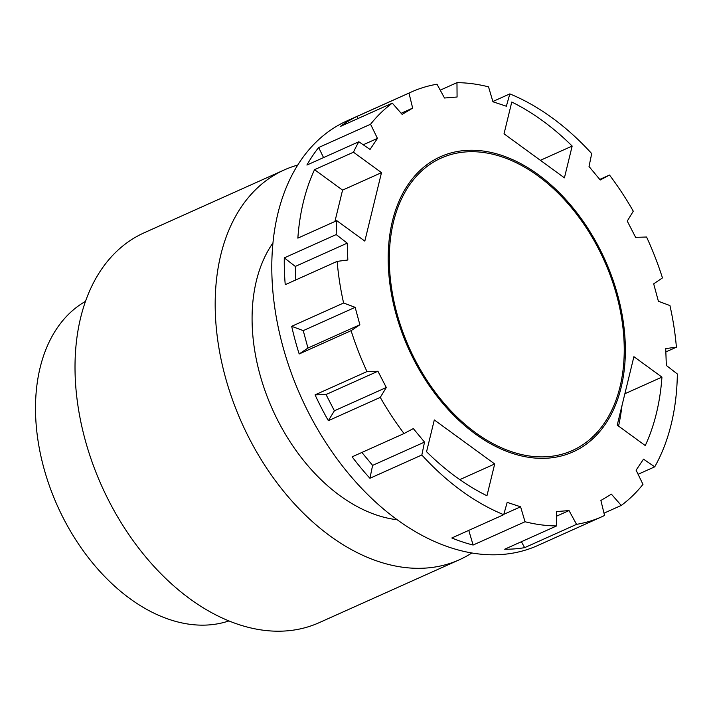 <?xml version="1.0" encoding="UTF-8"?>
<svg xmlns="http://www.w3.org/2000/svg" width="713" height="713" viewBox="0 0 713 713"><rect width="100%" height="100%" fill="white"/><g stroke="black" fill="none" stroke-linecap="round" stroke-linejoin="round"><path stroke-width="1.07" d="M336.786 220.665A232.75 155.104 65.8 0 0 336.197 234.586L347.222 243.142L347.819 260.004L337.151 261.377A232.75 155.104 65.8 0 0 343.604 303.016L355.154 307.339L359.869 324.754L351.09 330.672A232.75 155.104 65.8 0 0 366.981 371.571L377.935 371.241L386.294 387.498L380.27 397.391A232.75 155.104 65.8 0 0 404.039 433.54L413.317 428.584L424.52 442.096L421.838 454.992A232.75 155.104 65.8 0 0 461.347 490.713A232.75 155.104 65.8 0 0 503.717 514.688L507.184 502.362L520.597 506.8L525.026 521.747A232.75 155.104 65.8 0 0 556.586 525.936L556.47 511.569L569.036 510.579L576.55 524.358A232.75 155.104 65.8 0 0 602.057 516.649A232.75 155.104 65.8 0 0 604.562 515.481L600.89 500.481L611.389 494.154L621.246 505.437A232.75 155.104 65.8 0 0 642.974 484.359L636.103 470.188L643.5 459.154L654.73 466.828A232.75 155.104 65.8 0 0 677.35 373.995L666.334 365.448L665.728 348.577L676.396 347.204A232.75 155.104 65.8 0 0 669.944 305.574L658.393 301.251L653.678 283.836L662.457 277.91A232.75 155.104 65.8 0 0 646.566 237.019L635.622 237.349L627.253 221.092L633.278 211.2A232.75 155.104 65.8 0 0 609.508 175.05L600.23 179.997L589.027 166.494L591.71 153.598A232.75 155.104 65.8 0 0 552.201 117.877A232.75 155.104 65.8 0 0 509.831 93.893L506.364 106.228L492.95 101.781L488.521 86.843A232.75 155.104 65.8 0 0 456.971 82.655L457.078 97.021L444.511 98.011L436.998 84.223A232.75 155.104 65.8 0 0 411.49 91.941A232.75 155.104 65.8 0 0 408.986 93.1L412.658 108.109L402.159 114.428L392.31 103.144A232.75 155.104 65.8 0 0 370.573 124.231L377.453 138.393L370.056 149.436L358.817 141.762A232.75 155.104 65.8 0 0 353.47 152.208L381.5 172.653L364.824 241.101L336.786 220.665L297.856 238.133A232.75 155.104 65.8 0 1 303.399 201.868A232.75 155.104 65.8 0 1 314.531 169.676L353.47 152.208M358.817 141.762L306.911 165.051A232.75 155.104 65.8 0 1 318.658 147.52L370.573 124.231M392.31 103.144L340.395 126.442A232.75 155.104 65.8 0 1 357.07 116.397L408.986 93.1M440.233 90.159L456.971 82.655M492.87 101.504L509.831 93.893M602.057 516.649L537.682 545.534A232.75 155.104 -114.2 0 1 396.981 519.59A232.75 155.104 -114.2 0 1 274.024 302.134A232.75 155.104 -114.2 0 1 347.124 120.818L411.49 91.941M421.838 454.992L369.922 478.28L372.614 465.384L424.52 442.096M404.039 433.54L352.133 456.828A232.75 155.104 65.8 0 0 369.922 478.28M380.27 397.391L328.363 420.679L334.388 410.786L386.294 387.498M334.388 410.786L326.019 394.53L315.066 394.859A232.75 155.104 65.8 0 0 328.363 420.679M315.066 394.859L366.981 371.571M351.09 330.672L299.184 353.969L307.954 348.042L359.869 324.754M307.954 348.042L303.239 330.627L291.688 326.304A232.75 155.104 65.8 0 0 299.184 353.969M291.688 326.304L343.604 303.016M337.151 261.377L285.236 284.674A232.75 155.104 65.8 0 1 284.291 257.874L336.197 234.586M295.788 279.942L295.307 266.43L347.222 243.142M295.307 266.43L284.291 257.874M538.048 175.942A160.256 106.798 -114.2 0 1 622.707 325.663A160.256 106.798 -114.2 0 1 572.379 450.509A160.256 106.798 -114.2 0 1 475.5 432.648A160.256 106.798 -114.2 0 1 390.84 282.918A160.256 106.798 -114.2 0 1 441.169 158.081A160.256 106.798 -114.2 0 1 538.048 175.942M486.952 495.749A232.75 155.104 -114.2 0 1 426.561 451.721L434.306 419.939L494.697 463.967L486.952 495.749M661.94 377.115A232.75 155.104 -114.2 0 1 656.397 413.38A232.75 155.104 -114.2 0 1 645.265 445.572L617.226 425.126L633.902 356.678L661.94 377.115L624.873 393.745M511.774 102.03A232.75 155.104 -114.2 0 1 572.165 146.058L564.42 177.84L504.029 133.812L511.774 102.03M599.758 179.426L609.508 175.05M676.396 347.204L665.853 351.937M654.73 466.828L638.09 474.288M621.246 505.437L604 513.173M576.55 524.358L524.634 547.655L521.408 541.72M556.586 525.936L504.67 549.224A232.75 155.104 65.8 0 0 524.634 547.655M525.026 521.747L473.111 545.035L468.771 530.374M503.717 514.688L451.81 537.985A232.75 155.104 65.8 0 0 473.111 545.035M503.824 514.323L520.597 506.8M556.505 516.203L569.036 510.579M314.531 169.676L342.57 190.121L334.923 221.502M342.57 190.121L381.5 172.653M323.55 157.582L318.658 147.52M363.229 144.775L377.453 138.393M357.641 118.706L357.07 116.397M401.152 113.269L412.658 108.109M372.614 465.384L361.883 452.452M326.019 394.53L377.935 371.241M303.239 330.627L355.154 307.339M459.796 479.626L494.697 463.967M618.563 426.107A232.75 155.104 65.8 0 0 621.968 405.679M540.383 160.318L572.165 146.058M459.279 559.803L319.121 622.69A213.677 142.395 -114.2 0 1 204.613 608.644A213.677 142.395 -114.2 0 1 78.448 408.95A213.677 142.395 -114.2 0 1 144.178 232.794L284.335 169.899A213.677 142.395 65.8 0 0 218.615 346.063A213.677 142.395 65.8 0 0 344.771 545.757A213.677 142.395 65.8 0 0 459.279 559.803A213.677 142.395 65.8 0 0 471.837 552.985M297.776 165.051A213.677 142.395 65.8 0 0 284.335 169.899M397.212 519.759A163.304 108.831 -114.2 0 1 351.144 503.111A163.304 108.831 -114.2 0 1 272.981 242.883M486.302 441.258A161.78 107.815 65.8 0 0 573.002 451.899A161.78 107.815 65.8 0 0 622.761 318.524A161.78 107.815 65.8 0 0 527.246 167.323A161.78 107.815 65.8 0 0 440.545 156.691A161.78 107.815 65.8 0 0 390.786 290.066A161.78 107.815 65.8 0 0 486.302 441.258M228.926 620.925A175.514 116.968 -114.2 0 1 141.949 606.62A175.514 116.968 -114.2 0 1 39.26 448.005A175.514 116.968 -114.2 0 1 85.533 301.332"/></g></svg>
